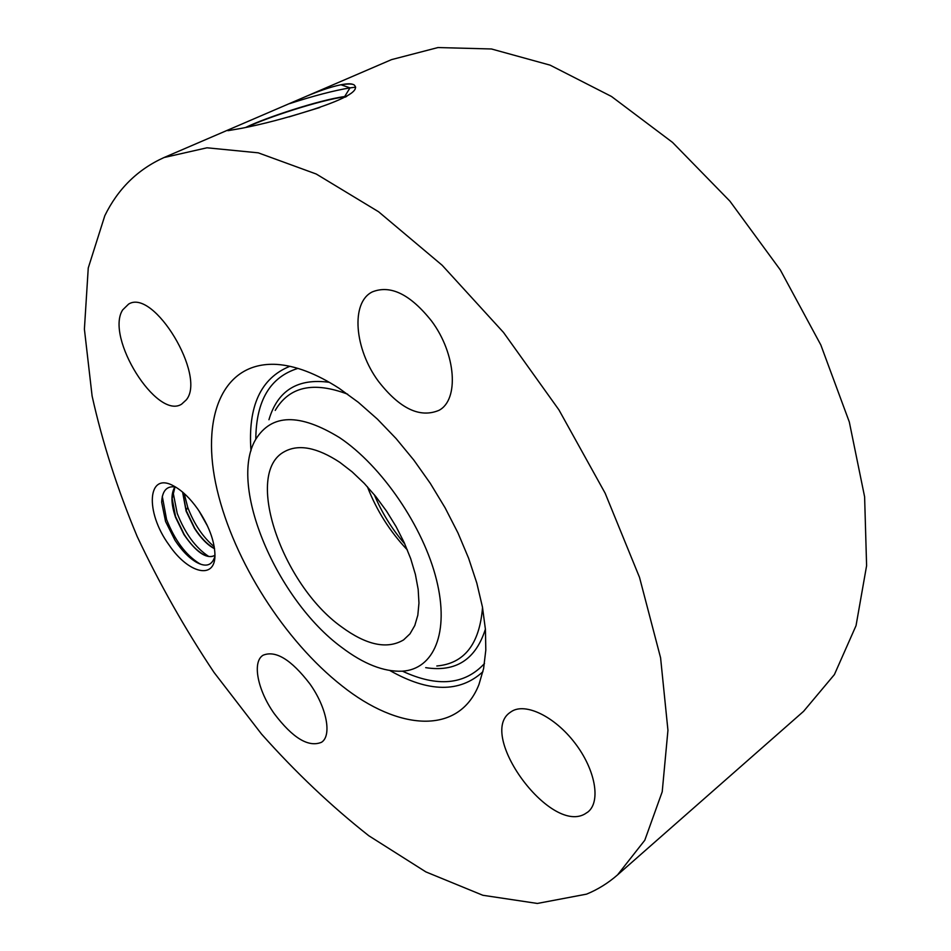<?xml version="1.0" encoding="UTF-8"?>
<svg xmlns="http://www.w3.org/2000/svg" width="951" height="951" viewBox="0 0 951 951"><rect width="100%" height="100%" fill="white"/><g stroke="black" fill="none" stroke-linecap="round" stroke-linejoin="round"><path stroke-width="1.43" d="M404.864 544.067C391.967 529.077 381.779 512.625 374.314 494.71M367.407 486.734C376.584 510.437 389.91 531.526 407.385 549.975M341.445 626.792C281.865 584.449 243.385 472.932 284.551 451.594C298.745 443.879 317.194 447.469 339.876 462.376L352.155 471.862L364.245 483.358L375.811 496.565L386.534 511.127L396.091 526.628L404.223 542.652L410.713 558.736L415.397 574.44L418.167 589.335L418.963 603.041L417.822 615.202L414.791 625.532L410 633.818L403.604 639.892C387.212 649.604 366.492 645.23 341.445 626.792M341.647 647.358C363.544 663.964 383.705 671.917 402.142 671.192C433.763 669.445 449.752 632.819 436.473 579.741C423.385 526.795 381.672 465.776 339.638 437.686C299.565 413.079 271.57 413.673 255.641 439.505C228.002 485.961 276.991 599.915 341.647 647.358M342.015 685.885C398.314 730.772 458.976 735.587 478.959 684.506L483.607 668.553L485.806 650.115L485.438 629.479L482.442 606.988L476.808 583.082L468.605 558.225L457.978 532.952L445.104 507.81L430.28 483.334L413.804 460.07L396.056 438.53L377.428 419.141L358.325 402.309L339.162 388.341C316.314 373.6 295.44 365.624 276.563 364.399C221.631 361.404 200.281 418.678 217.101 489.765C233.887 561.114 284.67 640.879 342.015 685.885M586.553 894.142C597.787 889.53 608.129 883.11 617.556 874.884L644.79 840.244L662.217 791.755L667.947 730.297L660.588 657.819L639.524 577.4L605.133 493.177L558.938 409.893L503.519 332.458L442.167 265.27L378.569 211.752L316.243 174.021L258.256 152.838L206.985 147.797L164.012 157.545C137.693 169.433 117.96 188.821 104.812 215.699L88.253 267.992L84.401 329.153L92.104 396.02C102.423 442.488 117.46 489.337 137.217 536.578C159.281 583.415 184.863 628.682 213.987 672.369L261.466 733.994C295.547 772.307 331.328 806.222 368.822 835.763L425.893 871.912L482.846 895.271L537.351 903.45L586.553 894.142M197.642 508.916C190.152 498.419 182.414 490.906 174.449 486.389C147.286 470.341 144.671 511.852 169.064 544.982C188.357 573.691 215.615 580.372 214.95 554.599C214.474 540.537 208.709 525.309 197.642 508.916M431.54 320.986C410.309 294.323 390.576 284.622 372.34 291.886C350.42 302.477 354.473 349.195 378.51 381.422C399.789 408.704 419.95 418.345 438.982 410.333C459.238 399.836 456.171 353.843 431.54 320.986M186.277 399.884C206.569 376.037 153.753 288.129 128.611 304.094L122.667 309.907C104.955 337.13 156.844 420.128 181.582 404.187L186.277 399.884M309.812 683.793C291.184 659.578 275.6 650.056 263.058 655.239C251.896 661.932 257.673 690.438 274.292 713.714C292.789 738.119 308.528 747.641 321.521 742.279C332.113 735.67 326.74 707.389 309.812 683.793M511.424 711.538L510.283 712.323C477.105 734.16 549.416 833.849 584.615 814.127L588.003 811.928C601.091 801.455 595.338 769.478 574.868 742.969C554.576 716.353 525.237 702.337 511.424 711.538M617.556 874.884L803.571 711.348L834.407 674.568L856.043 625.639L866.599 565.714L864.614 496.826L849.314 421.982L820.82 344.94L780.319 269.929L729.916 201.172L672.535 142.4L611.493 96.479L550.106 65.143L491.441 48.977L437.971 47.55L391.515 59.628L301.408 98.417C317.634 91.344 330.817 86.803 340.945 84.77L350.004 87.872L355.662 87.171M301.408 98.417L230.784 128.813L227.931 130.691L241.839 128.266C262.191 124.308 284.67 118.447 309.277 110.673L312.594 109.638C346.509 98.547 360.31 90.274 353.986 84.805L353.083 84.449C350.871 83.498 346.842 83.605 341.005 84.758L340.945 84.77M214.902 556.371C212.121 565.512 205.963 567.485 196.465 562.291C188.976 557.928 181.843 550.629 175.067 540.394L165.557 521.469L161.67 502.211C162.217 490.74 166.817 485.664 175.471 486.971M353.083 84.449C350.955 83.783 346.925 83.89 341.005 84.758M289.579 103.635C313.699 95.825 333.837 90.571 350.004 87.872L344.678 96.55C319.5 99.867 264.461 118.079 245.667 127.458M346.853 96.277L344.678 96.55M346.235 96.645L344.761 96.836C320.095 100.081 266.625 117.651 246.891 127.196M214.094 555.705C211.17 557.274 207.437 556.775 202.896 554.195C196.441 550.391 190.2 543.794 184.161 534.426L175.555 516.571L172.155 498.562L175.02 486.9M214.95 555.075L213.987 555.776C205.998 558.998 195.989 551.925 183.935 534.557L175.531 517.285C170.99 503.994 170.776 493.854 174.889 486.876M288.949 116.925L319.845 107.487M214.534 548.715C207.71 545.232 201.018 538.444 194.48 528.376L186.123 511.174L182.604 492.107M214.498 548.454L213.179 547.74C206.783 543.924 200.625 537.422 194.705 528.245L186.146 510.449L182.818 492.285M207.615 526.236L198.723 510.473M206.985 524.893L199.555 511.721M162.276 496.291L166.591 519.555C174.818 540.251 185.623 554.825 199.009 563.301L200.851 564.252M172.963 491.691L177.219 513.433C185.1 533.475 195.597 547.812 208.721 556.454M184.173 493.474L187.739 507.358C194.123 524.144 202.955 537.267 214.237 546.706M482.537 607.487C479.566 644.1 464.326 663.596 436.806 665.985M275.219 410.404C289.175 386.582 313.331 381.173 347.674 394.19M485.414 629.098C475.75 659.518 455.85 672.369 425.691 667.65M268.943 419.736C277.621 390.469 297.77 377.999 329.391 382.326M255.795 439.231C256.104 400.668 270.132 377.06 297.901 368.394M484.499 663.513C464.754 684.875 437.412 687.43 402.439 671.168M482.93 671.703C459.725 692.922 428.711 692.542 389.898 670.55M250.981 450.833C247.759 406.339 260.705 378.165 289.829 366.301M344.761 96.836L345.486 97.073M187.739 507.358L186.146 510.449M230.368 128.991L164.012 157.545M199.009 563.301L196.465 562.291M162.252 497.48L161.67 502.211M208.257 556.359L202.896 554.195M172.963 491.798L172.155 498.562M214.474 548.263L213.179 547.74"/></g></svg>
